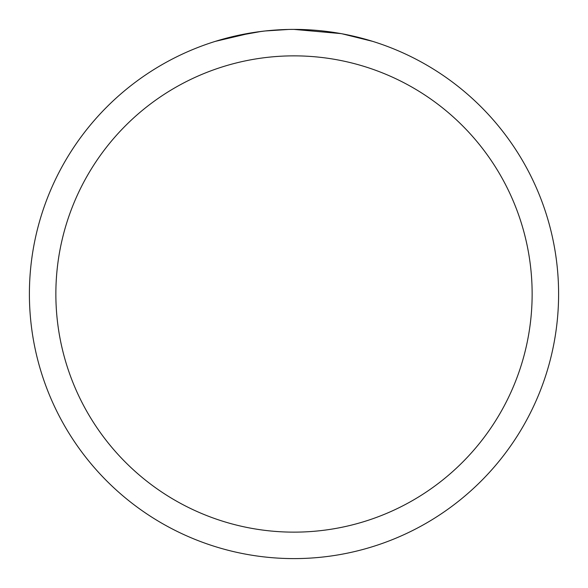 <?xml version="1.0" encoding="UTF-8"?>
<svg xmlns="http://www.w3.org/2000/svg" width="588" height="588" viewBox="0 0 588 588"><rect width="100%" height="100%" fill="white"/><g stroke="black" fill="none" stroke-linecap="round" stroke-linejoin="round"><path stroke-width="0.88" d="M29.4 294A264.6 264.6 0 0 1 294 29.4A264.6 264.6 0 0 1 558.6 294A264.6 264.6 0 0 1 294 558.6A264.6 264.6 0 0 1 29.4 294M215.384 41.351L251.774 32.788M254.17 32.413L264.159 31.09M268.121 30.672L272.501 30.275M273.486 30.194L275.133 30.076M277.661 29.907L282.108 29.672M288.642 29.451L265.401 30.951M342.253 33.839L372.63 41.351M341.003 33.612L294 29.4M233.135 36.493L260.932 31.48M274.603 30.113L276.066 30.01M294 55.86A238.14 238.14 0 0 1 532.14 294A238.14 238.14 0 0 1 294 532.14A238.14 238.14 0 0 1 55.86 294A238.14 238.14 0 0 1 294 55.86"/></g></svg>
